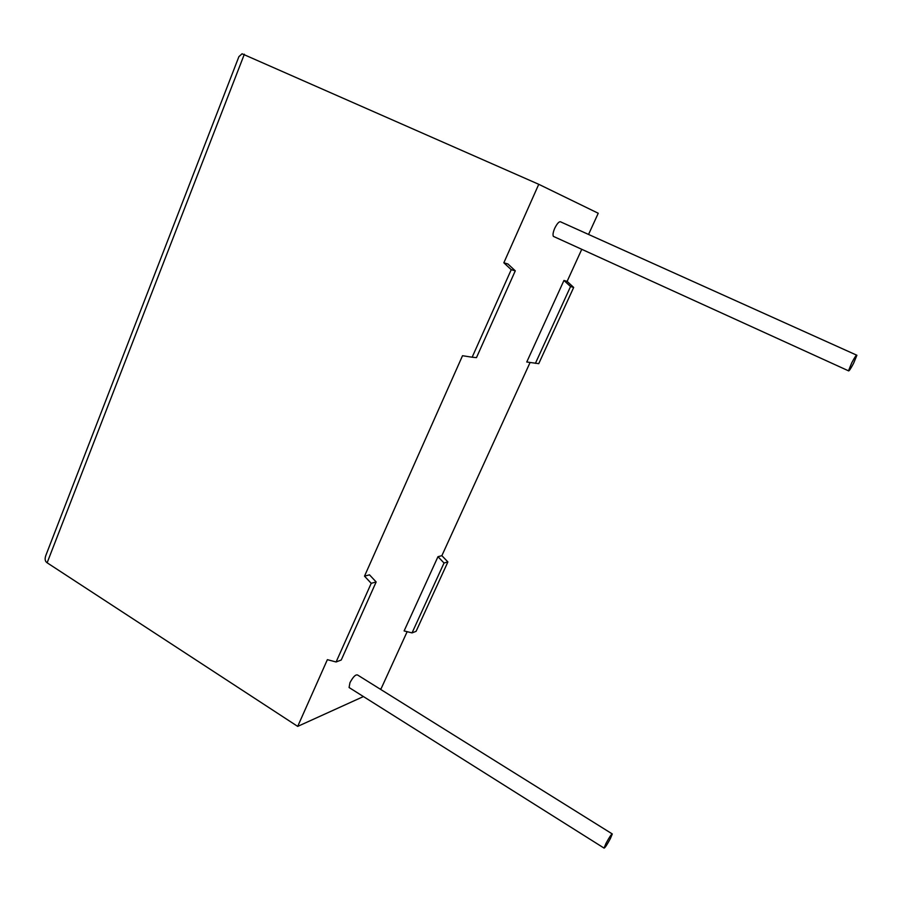 <?xml version="1.0" encoding="UTF-8"?>
<svg xmlns="http://www.w3.org/2000/svg" width="902" height="902" viewBox="0 0 902 902"><rect width="100%" height="100%" fill="white"/><g stroke="black" fill="none" stroke-linecap="round" stroke-linejoin="round"><path stroke-width="1.35" d="M610.383 838.578C606.978 844.892 604.87 848.072 604.047 848.094L605.952 843.494C609.38 837.135 611.488 833.955 612.289 833.955L610.383 838.578M349.649 687.888L349.085 687.527L349.953 682.713C353.11 676.827 355.659 674.268 357.598 675.023L612.097 833.831M851.781 362.762L848.478 370.812C848.872 371.5 850.575 368.997 853.585 363.314L856.9 355.253C856.517 354.542 854.803 357.045 851.781 362.762M856.539 355.095L561.123 222.095C559.544 220.889 557.413 222.941 554.741 228.229C553.106 232.073 552.644 234.791 553.366 236.369L554.392 236.843M511.231 269.687L515.279 270.837L507.95 263.993L503.846 262.786L511.231 269.687L472.152 357.215L462.523 355.715L364.509 576.152L369.493 574.833L376.157 581.948L371.218 583.323L364.509 576.152M376.157 581.948L341.249 660.005L336.108 661.978L327.37 659.666L297.694 726.392L47.129 562.792C45.044 561.416 44.604 558.992 45.81 555.519L238.906 56.634L242.063 53.782L538.753 184.301L503.846 262.786M407.152 631.682L381.208 688.497L380.046 689.027M363.427 696.558L297.694 726.392M437.966 556.703L404.119 630.926L412.045 632.888L416.081 631.344L447.888 561.935L441.867 555.666L437.966 556.703L444.032 563.006L447.888 561.935M530.072 362.514L441.867 555.666M526.757 362.006L563.953 280.454L567.121 281.379L573.683 287.434L538.742 363.664L526.757 362.006M538.753 184.301L598.24 213.255L588.555 234.441M581.767 249.302L567.121 281.379M336.108 661.978L371.218 583.323M563.953 280.454L570.549 286.543L573.683 287.434M570.549 286.543L535.405 363.348M412.045 632.888L444.032 563.006M515.279 270.837L476.47 357.632L472.152 357.215M244.352 54.221L47.129 562.792M604.047 848.094L349.085 687.527M848.478 370.812L553.366 236.369"/></g></svg>
